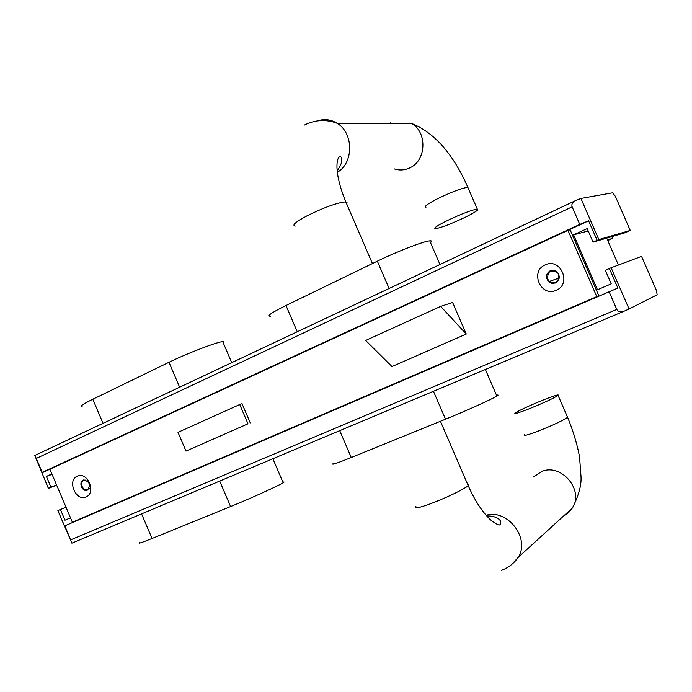 <?xml version="1.0" encoding="UTF-8"?>
<svg xmlns="http://www.w3.org/2000/svg" width="692" height="692" viewBox="0 0 692 692"><rect width="100%" height="100%" fill="white"/><g stroke="black" fill="none" stroke-linecap="round" stroke-linejoin="round"><path stroke-width="1.04" d="M466.244 334.037L452.603 302.473L440.683 306.392L365.644 340.455L391.966 366.561L466.244 334.037L440.683 306.392M247.987 423.807L186.001 451.106L178 432.344L239.726 404.517L247.987 423.807L186.001 451.106M250.253 422.898L242.018 403.661L239.726 404.517M77.262 476.191C66.787 480.343 75.956 501.942 86.067 496.925C96.672 492.877 87.382 471.01 77.262 476.191M545.209 264.898C529.484 271.29 540.936 297.672 556.221 290.259C572.154 284.005 560.511 257.225 545.209 264.898M567.968 230.367L49.893 469.237L72.366 522.209L596.781 296.617L567.968 230.367L570.147 229.831L598.814 295.735L596.781 296.617M550.841 270.486L550.296 270.702C545.893 273.816 545.434 277.535 548.938 281.86L555.157 283.089M83.386 480.04L83.308 480.066C78.516 481.917 82.192 491.839 87.08 490.23L87.374 490.135M83.161 480.127C78.36 481.978 82.045 491.9 86.924 490.291L87.4 490.118C90.998 485.066 89.77 481.675 83.715 479.937L83.161 480.127M550.209 270.728C545.798 273.85 545.348 277.57 548.851 281.895L552.06 283.391L555.512 282.942C559.655 280.225 560.33 276.705 557.536 272.388C555.399 270.235 552.951 269.681 550.209 270.728M641.562 256.377L656.44 290.484L657.166 294.783L629.071 309.013L611.114 267.778L641.562 256.377M57.894 510.584L71.907 543.159L64.866 525.833L617.861 288.036L64.434 526.006L57.894 510.584L65.991 507.184M70.792 539.812L616.788 309.436L609.116 291.808M598.839 239.579L580.925 198.448L612.662 192.783L615.404 196.398L630.248 230.436L598.839 239.579L593.053 242.131L587.171 228.611L573.59 234.83L597.49 289.775L611.209 283.841L605.318 270.295L609.367 268.522L617.861 288.036M593.053 242.131L625.248 232.694L630.248 230.436M56.657 485.178L48.379 488.37L34.773 455.492L574.862 200.931M51.883 473.925L46.407 476.442L50.948 487.159L48.44 488.293L41.918 472.887L42.203 472.385L579.792 224.424L572.137 206.839C571.376 204.434 572.353 202.427 575.061 200.827L34.773 455.492L36.287 458.433L572.137 206.839M42.203 472.385L36.287 458.433M60.412 509.485L64.962 520.211L70.498 517.815M50.948 487.159L56.58 484.988M46.407 476.442L52.064 474.34M618.432 265.036L607.489 239.916L612.576 238.394L611.806 236.629M573.59 234.83L588.209 230.998M64.866 525.833L64.434 526.006M597.084 240.306L588.598 220.826L41.918 472.887M588.598 220.826L579.792 224.424M607.766 240.557L612.576 238.394M85.955 480.101L84.312 480.092C81.846 481.139 81.137 483.284 82.158 486.537C83.412 489.028 85.125 490.1 87.313 489.746L89.199 488.327M609.367 268.522L611.114 267.778M558.617 274.3L557.501 272.57C550.624 269.153 547.363 271.342 547.718 279.153L549.387 281.436C556.108 284.057 559.188 281.679 558.617 274.3M580.925 198.448L575.061 200.827M616.788 309.436C618.207 311.824 620.56 312.447 623.847 311.305L629.071 309.013M82.123 406.654C79.061 406.74 82.616 404.275 92.806 399.249L168.986 362.279C187.203 353.353 217.314 341.822 222.738 341.632C224.329 341.493 224.519 341.943 223.308 342.964M139.862 542.459C137.431 544.068 141.497 542.744 152.041 538.488L230.592 506.561C249.431 498.949 278.859 485.611 283.166 482.782C284.473 481.969 284.386 481.762 282.907 482.168M447.473 220.489C461.815 213.733 471.754 209.927 477.29 209.079C479.348 209.512 475.188 212.306 464.808 217.452C450.674 224.096 440.839 227.85 435.303 228.697C433.175 228.343 437.232 225.601 447.473 220.489M529.017 408.842C518.325 413.012 513.68 414.413 515.064 413.046C519.718 410.114 529.302 405.685 543.808 399.777C554.621 395.53 559.387 394.085 558.098 395.443C553.444 398.384 543.748 402.848 529.017 408.842M496.519 395.253C498.499 394.725 498.621 394.994 496.873 396.066C491.986 399.172 465.673 411.039 445.51 419.205L351.259 457.516C336.191 463.571 330.309 465.491 333.605 463.285M270.477 316.192C266.282 316.27 271.446 312.706 285.978 305.509L377.339 261.169C396.836 251.637 423.694 241.248 429.741 240.833C431.851 240.626 432.111 241.223 430.51 242.615M71.916 543.159L623.639 311.391M92.806 399.249L103.039 423.305M141.575 513.897L152.041 538.488M168.986 362.279L179.626 387.209M219.71 481.07L230.592 506.561M467.636 484.331L468.908 484.815L466.78 486.796C458.718 491.856 446.729 497.479 430.813 503.655C418.651 508.066 413.686 509.044 415.909 506.587M511.76 564.404L518.187 557.397C530.582 538.584 507.547 508.611 486.087 515.298M563.504 516.068L568.573 512.668L572.44 507.919C584.325 490.118 561.264 462.983 541.724 471.494L533.627 476.9M567.276 416.619L567.587 417.337C563.037 420.52 553.375 425.061 538.601 430.96C527.858 435.026 523.135 436.271 524.432 434.697M295.225 226.085C291.661 225.402 295.562 221.994 306.919 215.887C322.143 208.318 334.478 203.682 343.941 201.977L347.012 202.22L346.683 203.906M337.324 172.273C353.794 163.061 353.794 133.002 337.116 123.263C330.975 119.482 324.591 118.643 317.974 120.728M394.025 168.813C399.552 170.656 404.958 170.258 410.244 167.628C426.315 160.267 427.371 132.388 411.749 123.479C434.541 132.76 453.251 154.048 467.87 187.35L468.328 188.414M426.004 207.202C423.781 206.64 427.768 203.751 437.958 198.526C452.257 191.684 462.23 187.956 467.87 187.35L477.29 209.079M390.816 122.735L389.648 123.418M351.259 457.516L339.729 430.658M297.257 331.771L285.978 305.509M377.339 261.169L389.112 288.469M433.469 391.283L445.51 419.205M559.041 278.028L549.387 281.436M87.988 489.469L87.313 489.746M283.166 482.782L272.873 458.735M231.733 362.651L222.738 341.632M440.432 421.264L468.224 485.689C475.067 501.129 482.722 512.703 491.173 520.419C500.835 527.278 498.846 524.294 500.697 524.622L500.446 520.842C498.006 517.555 493.396 515.903 486.614 515.895M501.415 570.407C508.395 567.717 513.983 563.374 518.187 557.397L572.44 507.919C578.893 495.238 581.73 484.53 580.951 475.793L579.611 457.723C578.564 449.947 573.841 432.05 567.587 417.337L558.098 395.443M372.417 263.557L345.818 201.891C341.865 192.341 339.149 183.345 337.687 174.912C336.693 166.988 337.004 167.628 336.987 164.618C337.194 160.639 337.973 158.061 339.331 156.885C340.377 154.8 345.429 159.826 337.16 170.708M411.749 123.479L337.116 123.263C325.967 119.102 314.964 119.733 304.125 125.165M496.873 396.066L485.377 369.476M439.974 264.5L429.741 240.833"/></g></svg>
